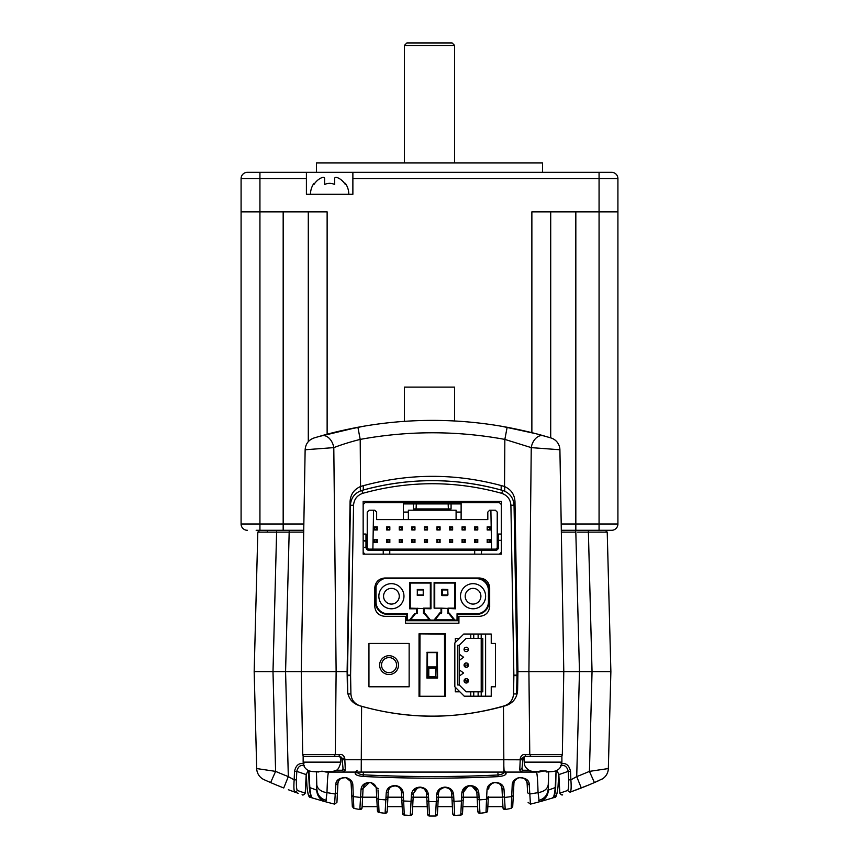 <?xml version="1.0" encoding="UTF-8"?>
<svg xmlns="http://www.w3.org/2000/svg" width="859" height="859" viewBox="0 0 859 859"><rect width="100%" height="100%" fill="white"/><g stroke="black" fill="none" stroke-linecap="round" stroke-linejoin="round"><path stroke-width="1.29" d="M316.456 172.326L316.456 162.899L542.544 162.899L542.544 172.326L352.877 172.326L611.629 172.326L599.067 172.326L599.067 211.883L531.871 211.883L531.871 432.678M288.194 172.326L352.877 172.326L352.877 194.306L306.405 194.306L306.405 178.608L259.933 178.608L259.933 211.883L327.129 211.883L327.129 434.235M303.839 524.011L259.933 524.011L259.933 530.293L256.165 530.293L276.652 530.293L273.001 671.598L321.996 671.598L254.167 671.598L256.701 768.558L275.61 771.371L270.628 782.57L269.554 782.098M348.797 194.306A19.156 19.156 0 0 0 345.35 183.332L345.35 184.545L345.35 183.332M313.943 183.332L313.943 184.545L313.943 183.332A19.156 19.156 0 0 0 310.486 194.306M337.566 177.684L339.069 178.404C336.417 177.029 334.956 177.029 334.666 178.404L334.666 184.545A10.974 10.974 0 0 0 324.616 184.545L324.616 178.404C324.348 177.029 322.877 177.029 320.224 178.404A18.479 18.479 0 0 0 313.943 184.545M404.374 162.899L404.374 45.463L406.887 42.95L452.113 42.95L454.626 45.463L454.626 162.899M404.374 45.463L454.626 45.463M570.806 172.326L542.544 172.326M339.069 178.404A18.479 18.479 0 0 1 345.35 184.545M324.616 178.404L324.616 184.545M454.626 420.985L454.626 387.108L404.374 387.108L404.374 421.361M334.666 178.404L334.666 184.545M611.629 530.293L599.067 530.293L599.067 211.883L617.911 211.883L617.911 524.011A6.281 6.281 0 0 1 611.629 530.293M611.629 172.326A6.281 6.281 0 0 1 617.911 178.608L617.911 524.011L575.831 524.011L575.831 530.293L599.067 530.293M577.592 532.129L588.394 532.129L588.394 530.293L561.314 530.293L575.82 530.293L575.82 532.129L561.346 532.108L575.82 532.129L579.471 671.598L598.315 671.598M303.732 530.293L283.169 530.293L283.169 211.883M256.165 530.293L283.169 530.293M256.798 172.326L247.371 172.326A6.281 6.281 -44.3 0 0 241.089 178.608A6.281 6.281 0 0 1 247.371 172.326L306.405 172.326L306.405 178.608M241.089 211.883L241.089 178.608L241.089 211.883L259.933 211.883L259.933 524.011L241.089 524.011L241.089 211.883L241.089 524.011A6.281 6.281 0 0 0 247.371 530.293M550.705 437.875L550.705 211.883L550.705 437.875M308.295 441.655L308.295 211.883M379.624 665.124A9.417 9.417 0 0 0 389.041 674.54A9.417 9.417 0 0 0 398.469 665.124A9.417 9.417 0 0 0 389.041 655.707A9.417 9.417 0 0 0 379.624 665.124A9.417 9.417 0 0 0 389.041 674.54A9.417 9.417 0 0 0 398.469 665.124M464.064 665.124L468.456 665.124A2.201 2.201 0 0 1 466.265 667.325A2.201 2.201 0 0 1 464.064 665.124A2.201 2.201 0 0 1 466.265 662.923A2.201 2.201 0 0 1 468.456 665.124A2.201 2.201 0 0 1 466.265 667.325A2.201 2.201 0 0 1 464.064 665.124L468.456 665.124A2.201 2.201 0 0 0 466.265 662.923A2.201 2.201 0 0 1 468.456 665.124A2.201 2.201 0 0 0 466.265 662.923A2.201 2.201 0 0 0 464.064 665.124L464.064 665.124A2.201 2.201 0 0 1 466.265 662.923A2.201 2.201 0 0 0 464.064 665.124C468.821 672.436 468.821 657.811 464.064 665.124M468.456 649.425A2.201 2.201 0 0 1 466.265 651.616A2.201 2.201 0 0 1 464.064 649.425L468.456 649.425A2.201 2.201 0 0 1 466.265 651.616A2.201 2.201 0 0 1 464.064 649.425A2.201 2.201 0 0 1 466.265 647.224A2.201 2.201 0 0 1 468.456 649.425A2.201 2.201 0 0 0 466.265 647.224A2.201 2.201 0 0 0 464.064 649.425L468.456 649.425M466.265 678.621A2.201 2.201 0 0 1 468.456 680.822A2.201 2.201 0 0 1 466.265 683.023A2.201 2.201 0 0 1 464.064 680.822A2.201 2.201 0 0 1 466.265 678.621A2.201 2.201 0 0 0 464.064 680.822L466.254 680.822L466.555 681.477L468.456 680.822A2.201 2.201 0 0 0 466.265 678.621A2.201 2.201 0 0 1 468.456 680.822A2.201 2.201 0 0 0 466.265 678.621A2.201 2.201 0 0 0 464.064 680.822A2.201 2.201 0 0 1 466.265 678.621M473.738 634.414A6305.758 55.03 -51.4 0 0 474.039 634.039L491.241 634.039L491.241 643.455L495.514 643.455L495.514 686.792L491.241 686.792L491.241 696.209L485.603 696.209L485.603 634.039L478.13 634.039L478.13 638.43L466.072 638.43L459.232 645.281L459.232 669.837L463.624 672.973L459.232 676.119L459.232 669.837L463.624 672.973L459.232 676.119L459.232 684.967L457.654 684.967L457.654 645.281L459.232 645.281L459.232 654.129L463.624 657.275L459.232 660.41L459.232 654.129L463.624 657.275L459.232 660.41L459.232 684.967L466.072 691.817L470.743 691.817L470.743 696.209L473.738 696.209L473.738 691.817L473.738 696.209L464.257 696.209L454.83 686.792L454.83 642.972L463.763 634.039L470.743 634.039L470.743 638.43L466.072 638.43L459.232 645.281L457.654 645.281L457.654 684.967L459.232 684.967L466.072 691.817L482.779 691.817L482.779 638.43L481.212 638.43L481.212 634.039L485.603 634.039L485.603 696.209L481.212 696.209L481.212 691.817L482.779 691.817L482.779 638.43L481.212 638.43L481.212 634.039L478.13 634.039L478.13 638.43L473.738 638.43L473.738 634.039L470.743 634.039L470.743 638.43L473.738 638.43L473.738 634.039L463.763 634.039M485.603 696.209L478.13 696.209L481.212 696.209L481.212 638.43L478.13 638.43L481.212 638.43L481.212 691.817L478.13 691.817L478.13 696.209L478.13 691.817L470.743 691.817L470.743 696.209L464.257 696.209L454.83 686.792L454.83 642.972M466.254 680.822L466.555 681.477L468.456 680.822A2.201 2.201 0 0 1 466.265 683.023A2.201 2.201 0 0 1 464.064 680.822L466.254 680.822M466.254 665.124L468.456 665.124L466.254 665.124M374.739 588.061C375.351 581.972 378.712 578.622 384.811 578L479.644 578.01C485.732 578.612 489.093 581.962 489.727 588.061M489.727 606.271C489.115 612.36 485.754 615.72 479.644 616.332L458.921 616.322L458.921 623.226L405.545 623.226L405.545 616.322L384.811 616.322C378.722 615.731 375.362 612.381 374.739 606.271M350.59 675.604A12.853 12.853 -21.3 0 1 350.59 675.174A3857.372 0.913 -89 0 1 351.159 642.446A3857.372 0.913 -89 0 1 353.554 505.21C354.058 499.304 357.108 495.342 362.702 493.334C409.045 480.525 455.399 480.525 501.763 493.334C507.347 495.332 510.396 499.294 510.901 505.21A3857.372 0.913 89 0 1 513.295 642.446A3857.372 0.913 89 0 1 513.865 675.163A12.853 12.853 21.3 0 1 513.865 675.604A3857.221 0.741 91 0 1 513.553 693.954C513.059 699.806 510.063 703.746 504.544 705.787C456.344 719.659 408.132 719.659 359.921 705.787C354.413 703.757 351.406 699.817 350.912 693.954A3857.221 0.741 -91 0 1 350.59 675.604L347.444 675.636L350.418 505.264C350.966 497.812 354.778 492.873 361.843 490.435C408.766 477.432 455.689 477.432 502.622 490.435C509.688 492.873 513.489 497.812 514.047 505.264L517.011 675.088L516.56 695.683M368.951 643.455L409.142 643.455L409.142 686.792L368.951 686.792L368.951 643.455L409.142 643.455L409.142 686.792L368.951 686.792L368.951 643.455M478.13 696.209L474.039 696.209A6304.716 55.019 -128.6 0 0 473.738 695.833M470.528 691.817L466.072 691.817M459.855 691.817L455.324 691.817L455.324 687.275M455.324 642.489L455.324 638.43L459.372 638.43M445.424 642.446L445.424 696.466L419.042 696.466L419.042 633.781L445.424 633.781L445.424 642.446M501.312 504.383L501.312 501.398L363.153 501.398L363.153 504.383M363.153 552.423L363.153 554.152L365.032 554.152L363.153 552.273L363.153 540.332L367.233 541.073L367.233 547.247A1.879 1.879 0 0 0 369.112 549.126L389.052 549.126L389.771 550.383L383.243 550.383L383.243 554.152L365.032 554.152M372.892 549.126L373.568 510.192M373.697 502.655L373.719 501.398M374.771 606.271L374.771 588.061M489.694 588.061L489.694 606.271M364.721 547.247L365.977 547.247L365.977 534.051L367.233 535.49L367.233 512.071L369.112 510.192L374.771 510.192L376.65 512.071L376.65 519.609L461.122 519.609L461.122 502.655L499.433 502.655L501.312 504.534L501.312 552.273L499.433 554.152L481.223 554.152L501.312 554.152L501.312 552.423M490.736 501.398L490.757 502.655M490.897 510.192L491.573 549.126M350.59 675.163L347.455 675.088M513.865 675.163L517.021 675.088M513.865 675.604L517.011 675.636L516.699 693.965L513.553 693.954M347.777 693.965L347.444 675.636L347.777 693.965L350.912 693.954M364.624 489.662A258.742 258.742 0 0 1 499.97 489.694M363.239 490.038L363.325 485.689M501.141 485.528L501.216 490.038M474.694 554.152L474.694 550.383L495.353 550.383L495.353 549.126L481.942 549.126L481.223 554.152L383.243 554.152M365.977 534.051L363.153 534.051L363.153 504.534L365.032 502.655L403.343 502.655L403.343 512.071L408.369 512.071L408.369 510.192L456.097 510.192L456.097 512.071L461.122 512.071M461.122 502.655L403.343 502.655M374.137 526.835L377.284 526.835L377.284 529.971L374.137 529.971L374.137 526.835L374.771 527.458L377.284 526.835M376.65 527.458L376.65 529.348L374.771 529.348L374.771 527.458M374.771 529.348L374.137 529.971M376.65 529.348L377.284 529.971M461.122 519.609L487.815 519.609L487.815 512.071L489.694 510.192L495.353 510.192L497.232 512.071L497.232 535.49L498.488 534.051L498.488 540.332L497.232 541.073L497.232 535.49M501.312 534.051L498.488 534.051M495.353 549.126A1.879 1.879 0 0 0 497.232 547.247L497.232 541.073M501.312 540.332L498.488 540.332L498.488 547.247L497.232 547.247M389.771 554.152L389.771 550.383L474.694 550.383L475.414 549.126L481.942 549.126M382.523 549.126L383.243 550.383L369.112 550.383L369.112 549.126M389.052 549.126L475.414 549.126M374.771 540.021L376.65 540.021L376.65 541.9L374.771 541.9L374.137 539.398L377.284 539.398L377.284 542.534L374.137 542.534L374.137 539.398M462.067 542.534L462.067 539.398L465.202 539.398L465.202 542.534L462.067 542.534L462.69 540.021L464.579 540.021L464.579 541.9L462.69 541.9M464.579 527.458L464.579 529.348L462.69 529.348L462.69 527.458L465.202 526.835L465.202 529.971L462.067 529.971L462.067 526.835L465.202 526.835M462.69 527.458L462.067 526.835M462.69 529.348L462.067 529.971M474.619 526.835L477.765 526.835L477.765 529.971L474.619 529.971L474.619 526.835L475.252 527.458L477.765 526.835M367.233 535.49L367.233 541.073L364.721 541.073M452.639 539.398L452.639 542.534L449.504 542.534L449.504 539.398L452.639 539.398L452.017 540.021L452.639 542.534M464.579 529.348L465.202 529.971M411.826 542.534L411.826 539.398L414.961 539.398L414.961 542.534L411.826 542.534L412.449 541.9L411.826 539.398M412.449 540.021L414.328 540.021L414.328 541.9L412.449 541.9M414.328 541.9L414.961 542.534M424.378 529.971L424.378 526.835L427.524 526.835L427.524 529.971L424.378 529.971L425.012 529.348L424.378 526.835M389.836 539.398L389.836 542.534L386.7 542.534L386.7 539.398L389.836 539.398L389.213 540.021L389.836 542.534M440.087 542.534L436.941 542.534L436.941 539.398L440.087 539.398L440.087 542.534L439.454 541.9L436.941 542.534M437.575 541.9L436.941 539.398M437.575 540.021L440.087 539.398M439.454 540.021L439.454 541.9M389.213 541.9L387.323 541.9L386.7 539.398M387.323 540.021L389.213 540.021M490.328 529.971L487.182 529.971L487.182 526.835L490.328 526.835L490.328 529.971L487.815 529.348L487.182 526.835M424.378 542.534L424.378 539.398L427.524 539.398L427.524 542.534L424.378 542.534L425.012 541.9L424.378 539.398M450.792 502.655L451.072 503.911L413.394 503.911L413.394 508.936L416.089 508.936L416.368 502.655M461.122 503.911L451.072 503.911L451.072 508.936L416.089 508.936M413.673 502.655L413.394 503.911L403.343 503.911M374.771 541.9L374.137 542.534M376.65 541.9L377.284 542.534M414.961 526.835L414.961 529.971L411.826 529.971L411.826 526.835L414.961 526.835L414.328 527.458L414.961 529.971M414.328 529.348L412.449 529.348L412.449 527.458L414.328 527.458M386.7 526.835L389.836 526.835L389.836 529.971L386.7 529.971L386.7 526.835L387.323 527.458L389.836 526.835M412.449 527.458L411.826 526.835M436.941 526.835L440.087 526.835L440.087 529.971L436.941 529.971L436.941 526.835L439.454 527.458L439.454 529.348L436.941 529.971M450.127 529.348L450.127 527.458L452.017 527.458L452.017 529.348L449.504 529.971L449.504 526.835L452.639 526.835L452.639 529.971L449.504 529.971M452.017 529.348L452.639 529.971M389.213 527.458L389.836 529.971M399.886 527.458L401.776 527.458L401.776 529.348L399.886 529.348L399.263 526.835L402.399 526.835L402.399 529.971L399.263 529.971L399.263 526.835M399.886 529.348L399.263 529.971M477.132 527.458L477.132 529.348L475.252 529.348L475.252 527.458M475.252 529.348L474.619 529.971M477.132 541.9L475.252 541.9L475.252 540.021L477.132 540.021L477.765 542.534L474.619 542.534L474.619 539.398L477.765 539.398L477.765 542.534M477.132 540.021L477.765 539.398M475.252 540.021L474.619 539.398M439.454 529.348L440.087 529.971M412.449 529.348L411.826 529.971M487.182 539.398L490.328 539.398L490.328 542.534L487.182 542.534L487.182 539.398L489.694 540.021L489.694 541.9L487.182 542.534M456.097 519.609L456.097 512.071M403.343 519.609L403.343 512.071M408.369 519.609L408.369 512.071M387.323 541.9L386.7 542.534M425.012 540.021L426.891 540.021L426.891 541.9L425.012 541.9M426.891 541.9L427.524 542.534M389.213 529.348L386.7 529.971M363.153 534.051L363.153 540.332M437.575 529.348L437.575 527.458M426.891 540.021L427.524 539.398M376.65 540.021L377.284 539.398M487.815 529.348L487.182 529.971M487.815 527.458L489.694 527.458L489.694 529.348M425.012 527.458L427.524 526.835M487.815 541.9L487.815 540.021M489.694 541.9L490.328 542.534M452.017 541.9L450.127 541.9L449.504 539.398M450.127 540.021L452.017 540.021M450.127 527.458L449.504 526.835M452.017 527.458L452.639 526.835M448.097 502.655L448.377 508.936M477.132 529.348L477.765 529.971M399.263 539.398L402.399 539.398L402.399 542.534L399.263 542.534L399.263 539.398L399.886 540.021L402.399 539.398M426.891 527.458L427.524 529.971M489.694 527.458L490.328 526.835M387.323 529.348L387.323 527.458M439.454 527.458L440.087 526.835M414.328 540.021L414.961 539.398M401.776 540.021L401.776 541.9L399.263 542.534M399.886 541.9L399.886 540.021M426.891 529.348L425.012 529.348M489.694 540.021L490.328 539.398M464.579 541.9L465.202 542.534M464.579 540.021L465.202 539.398M450.127 541.9L449.504 542.534M401.776 541.9L402.399 542.534M401.776 527.458L402.399 526.835M401.776 529.348L402.399 529.971M475.252 541.9L474.619 542.534M462.69 540.021L462.067 539.398M375.394 590.573L376.027 586.654L376.027 601.88A11.929 11.929 0 0 0 387.957 613.809L407.434 613.809L406.812 614.443L387.957 614.443A12.563 12.563 0 0 1 375.394 601.88L375.394 590.573M407.434 613.809L407.424 620.091L457.042 620.091L457.052 613.745L476.487 613.788A11.929 11.929 0 0 0 488.438 601.858L488.438 590.573A11.929 11.929 0 0 0 476.509 578.644L384.037 578.644A12.563 12.563 0 0 0 376.027 586.654M485.614 596.221A12.563 12.563 0 0 0 473.051 583.669A12.563 12.563 0 0 0 460.488 596.221A12.563 12.563 0 0 0 473.051 608.784A12.563 12.563 0 0 0 485.614 596.221A12.563 12.563 0 0 0 473.051 583.669A12.563 12.563 0 0 0 460.488 596.221A12.563 12.563 0 0 0 473.051 608.784A12.563 12.563 0 0 0 485.614 596.221M403.966 596.221A12.563 12.563 0 0 0 391.414 583.669A12.563 12.563 0 0 0 378.851 596.221A12.563 12.563 0 0 0 391.414 608.784A12.563 12.563 0 0 0 403.966 596.221A12.563 12.563 0 0 0 391.414 583.669A12.563 12.563 0 0 0 378.851 596.221A12.563 12.563 0 0 0 391.414 608.784A12.563 12.563 0 0 0 403.966 596.221M457.052 613.745L457.675 614.378L457.664 620.724L406.801 620.724L406.812 614.443M384.037 578.644L387.957 578.01L476.509 578.01A12.563 12.563 0 0 1 489.072 590.573L489.072 601.858A12.563 12.563 0 0 1 476.487 614.41L457.675 614.378M457.042 620.091L457.664 620.724M407.424 620.091L406.801 620.724M453.874 619.844L449.032 613.798A0.623 0.623 0 0 0 448.548 613.562L447.936 613.562L447.936 608.161L454.841 608.161L454.841 583.036L434.74 583.036L434.74 608.161L434.74 583.036L434.117 582.413L455.463 582.413L454.841 583.036L454.841 608.161L455.463 608.784L441.655 608.161L441.655 612.929A0.623 0.623 0 0 1 441.021 613.562L440.055 613.562L435.03 619.844M448.559 608.784L447.936 613.562M429.382 619.844L424.357 613.562M416.529 613.562L416.529 608.784L417.163 608.161L417.163 613.562L414.757 613.562L409.732 619.844L430.187 619.844L425.162 613.562L423.444 613.562L423.444 608.161L430.348 608.161L430.348 583.036L410.248 583.036L410.248 608.161L409.625 608.784L409.625 582.413L410.248 583.036M409.625 582.413L430.971 582.413L430.971 608.784L410.248 608.161M430.971 608.784L430.348 608.161M430.971 582.413L430.348 583.036M441.021 613.562L441.021 608.161L441.655 608.161M448.548 613.562L448.548 612.929A1.256 1.256 0 0 1 449.525 613.401L454.679 619.844L434.224 619.844L439.754 612.929L440.055 613.562M415.563 613.562L410.538 619.844M441.021 608.161L434.117 608.161L434.117 582.413M417.163 613.562L417.163 608.161M423.444 608.161L423.444 613.562M480.9 596.221A7.849 7.849 0 0 0 473.051 588.372A7.849 7.849 0 0 0 465.202 596.221A7.849 7.849 0 0 0 473.051 604.081A7.849 7.849 0 0 0 480.9 596.221M399.263 596.221A7.849 7.849 0 0 0 391.414 588.372A7.849 7.849 0 0 0 383.554 596.221A7.849 7.849 0 0 0 391.414 604.081A7.849 7.849 0 0 0 399.263 596.221M441.837 595.405A0.623 0.623 0 0 0 442.278 595.588A0.623 0.623 0 0 1 441.655 594.965L442.278 595.588L447.303 595.588L447.936 594.965L447.743 589.499L442.278 589.306L441.655 589.94A0.623 0.623 0 0 1 442.278 589.306M441.655 594.965L441.655 589.94A0.623 0.623 0 0 1 441.837 589.499M423.229 589.499L417.313 589.499L417.313 595.405L423.229 595.405L423.229 589.499M419.729 696.466L419.987 633.781L419.793 696.466M444.661 696.466L444.479 633.781M444.704 633.878L444.726 696.466M437.349 652.529L437.575 678.062L437.349 652.529M437.575 678.062L426.891 678.062L427.116 652.529L427.202 677.751L427.524 666.938L436.941 666.938L437.252 677.751M437.252 652.625L427.202 652.625M435.685 668.195L428.781 668.195L428.781 676.495L427.524 677.751L436.941 677.751L435.685 676.495L435.685 668.195L436.941 666.938L436.941 652.625M428.781 668.195L427.524 666.938L427.524 652.625M436.49 797.206L453.756 797.206M461.605 797.206L479.064 797.206M486.645 797.206L502.429 797.206M433.591 816.039L433.398 816.039A245.309 147.415 -0 0 0 435.545 816.029L435.545 816.029A1.879 1.879 0 0 0 437.414 814.246L437.811 806.622L452.371 806.622L452.725 813.248L452.371 806.622M454.765 815.438A408.079 407.95 180 0 0 458.652 815.202L460.768 815.062L462.518 813.28A1.879 1.879 0 0 1 460.768 815.062A408.079 407.95 180 0 1 460.735 815.062L460.735 815.062A408.218 408.218 0 0 1 454.733 815.438L460.768 815.062A1.879 1.879 0 0 0 462.518 813.28L462.872 806.622L477.604 806.622L477.658 807.524L477.604 806.622M432.528 816.05L434.665 816.039A245.32 147.415 -0 0 0 435.545 816.029L436.63 794.672C437.21 790.28 439.84 787.778 444.532 787.155L445.166 787.134C450.17 787.52 452.983 790.022 453.616 794.65L454.733 815.438A408.218 408.218 0 0 0 460.768 815.062L461.831 793.093C462.292 788.97 464.751 786.479 469.197 785.609L469.83 785.556C475.317 785.813 478.313 788.304 478.828 793.029L479.966 813.28L485.99 812.528A1.879 1.879 0 0 0 487.622 810.756L487.837 806.622L502.923 806.622M362.122 806.622L377.208 806.622L377.423 810.756A1.879 1.879 0 0 0 379.066 812.528L385.09 813.28A1.879 1.879 0 0 0 387.184 811.508L388.214 791.858C388.59 788.111 390.888 786.135 395.108 785.931L395.741 785.996C399.242 786.726 401.132 788.702 401.411 791.923L402.527 813.28A1.879 1.879 0 0 0 404.278 815.062L410.323 815.438A1.879 1.879 0 0 0 412.299 813.656L413.362 793.523L417.506 787.939L420.481 787.596C424.153 788.1 426.182 790.087 426.547 793.544L427.632 814.246A1.879 1.879 0 0 0 429.5 816.029A1.879 1.879 0 0 1 427.632 814.246A1.879 1.879 0 0 0 429.5 816.029L429.5 816.029A245.32 147.415 0 0 0 430.391 816.039L430.595 816.039M387.441 806.622L387.398 807.417L387.441 806.622L402.173 806.622L402.527 813.28L404.31 815.062M412.674 806.622L412.331 813.054L412.674 806.622L427.234 806.622L427.632 814.246L429.5 816.029L431.433 816.039M337.48 791.944L336.932 802.392L334.602 804.121L335.805 784.911C335.697 780.23 339.069 777.803 345.93 777.599A194.113 165.808 -20.8 0 1 346.585 777.749C350.74 779.285 352.824 781.722 352.834 785.062L353.854 808.394A408.218 408.218 0 0 0 359.846 809.522L362.058 807.771L362.144 806.247L362.058 807.771L359.846 809.522A1.879 1.879 0 0 0 362.058 807.771A1.879 1.879 0 0 1 359.846 809.522L359.846 809.522C353.672 808.373 353.672 808.373 359.846 809.522L361.005 789.797L363.067 788.53L362.616 797.206L376.714 797.206L376.263 788.637L377.423 810.756L379.066 812.528A1.879 1.879 177 0 1 377.423 810.767M385.981 797.206L403.44 797.206M411.289 797.206L428.555 797.206M326.517 771.919L344.148 772.08L345.307 769.943L344.824 759.753L503.825 759.743L503.449 706.302C456.172 719.413 408.884 719.413 361.596 706.302A40.148 6.196 15.8 0 1 361.585 706.302A40.148 6.196 15.8 0 1 359.148 705.593C351.9 703.027 348.002 697.895 347.433 690.217L347.111 671.598L321.996 671.598L336.127 671.598L333.797 447.625L305.138 449.762C305.568 443.899 308.531 439.969 314.05 437.961L315.232 437.607M503.449 706.302A40.148 6.196 164.2 0 0 505.908 705.593C513.145 703.027 517.054 697.895 517.612 690.217L517.934 671.598L579.471 671.598L576.722 776.6L581.296 787.971A408.122 407.993 180 0 0 594.417 782.57L602.707 778.705M560.444 756.382A1.879 1.879 0 0 0 562.334 754.535L525.225 754.535C522.873 754.181 521.23 755.405 520.286 758.207L519.749 769.943L520.908 772.08L538.529 771.919M336.202 770.244L342.322 770.244L344.148 772.08L503.825 772.08L503.825 759.743L522.927 759.796L522.991 758.239L524.215 758.218M343.997 759.796L344.824 759.753L344.77 758.207C343.793 755.405 342.14 754.181 339.82 754.535L302.712 754.535L301.262 671.598L305.138 449.762M522.927 758.218L521.102 758.239M304.601 756.382A1.879 1.879 0 0 1 302.712 754.535M558.747 773.776L558.028 786.447C557.459 792.47 556.686 795.563 555.709 795.724A1.89 1.847 -107.4 0 1 554.42 797.42L552.165 798.118C553.615 798.032 554.646 794.457 555.236 787.381A16272.338 2974.631 92.9 0 1 556.063 771.114L555.666 787.413M513.596 789.711L512.716 806.644L511.191 808.394L512.211 785.062C512.179 781.754 514.262 779.317 518.471 777.749A193.866 165.519 20.7 0 1 519.115 777.599C525.976 777.803 529.359 780.24 529.241 784.911L529.81 793.995L538.056 792.642C544.305 791.601 547.709 788.852 548.267 784.407L548.59 771.865L548.396 790.097L555.698 787.413C554.968 795.402 554.903 793.566 553.84 796.637L552.165 798.118L542.501 800.953L552.165 798.118M308.972 770.845L308.982 771.114A16271.017 2973.751 -92.9 0 1 309.82 787.381C310.41 794.446 311.43 798.032 312.891 798.118L310.625 797.42C308.886 797.882 307.672 794.231 306.985 786.447L306.298 773.766M326.237 801.962L312.88 798.118L325.808 801.844L326.989 792.642L335.235 793.995L337.437 792.846L336.932 802.392L334.602 804.121A408.218 408.218 0 0 1 325.808 801.844C320.182 799.976 317.132 796.057 316.66 790.097L309.347 787.413L308.488 771.135L307.705 770.845M308.982 771.114L308.445 770.609M342.322 770.244L343.031 768.429A1.879 1.6 -1.5 0 0 345.307 769.943M560.551 765.562C564.492 764.628 567.058 766.561 568.25 771.361A5566.116 980.387 -93 0 0 568.637 779.886C568.787 786.49 568.411 790.033 567.531 790.516L559.821 793.179L558.844 774.603L560.057 774.206M568.261 771.361L558.844 774.603L556.943 770.426M308.102 770.426L306.201 774.603L305.224 793.179L297.515 790.516C296.634 790.033 296.258 786.49 296.409 779.886A5565.848 980.334 93 0 0 296.795 771.361L306.201 774.603L296.838 771.382M378.024 789.904L379.066 812.528L385.09 813.28L386.217 793.029C386.733 788.304 389.728 785.813 395.215 785.556L395.859 785.609C400.294 786.479 402.753 788.97 403.225 793.093L403.633 800.996A573.64 534.921 0.1 0 0 411.064 801.297L411.429 794.65C412.062 790.022 414.876 787.52 419.879 787.134L420.513 787.155C425.205 787.778 427.836 790.28 428.416 794.672L429.5 816.029A408.218 408.218 0 0 0 435.513 816.029L435.545 816.029A1.879 1.879 0 0 0 437.414 814.246L435.545 816.029A408.218 408.218 0 0 1 435.513 816.029A408.218 408.218 0 0 0 435.545 816.029L437.414 814.246L438.498 793.544C438.874 790.087 440.892 788.1 444.575 787.596L445.209 787.574C449.128 787.907 451.286 789.893 451.694 793.523L452.747 813.656L454.733 815.438A1.879 1.879 0 0 1 452.747 813.656A1.879 1.879 0 0 0 454.733 815.438L454.304 815.416M438.305 797.206L438.219 798.988M451.866 796.991L451.845 796.454M413.179 796.991L413.254 795.413M426.644 795.413L426.74 797.206M477.207 798.999L479.215 799.901A561.603 504.276 -0.9 0 0 486.538 799.299L485.99 812.528L479.966 813.28A1.879 1.879 0 0 1 477.862 811.508L477.851 811.368M480.009 813.269L479.966 813.28A408.218 408.218 0 0 0 485.99 812.528L487.622 810.756L488.277 798.301L486.538 799.299L487.021 789.904C487.214 786.2 489.49 783.719 493.839 782.495A624.407 389.632 -2.9 0 1 494.483 782.388C500.507 782.549 503.685 785.019 504.04 789.797L505.199 809.522A1.879 1.879 0 0 1 502.987 807.771L502.526 798.988M384.07 813.162A408.089 407.961 180 0 0 385.09 813.28A408.218 408.218 0 0 1 385.047 813.269A408.218 408.218 0 0 0 385.09 813.28A1.879 1.879 3 0 0 387.184 811.508L385.09 813.28L379.066 812.528A408.218 408.218 0 0 0 385.047 813.269A408.218 408.218 0 0 1 379.066 812.528A408.089 407.961 180 0 0 379.571 812.593M401.829 800.051L403.633 800.996L404.278 815.062A1.879 1.879 0 0 1 402.527 813.344M410.559 815.438L410.334 815.449A408.218 408.218 0 0 1 410.28 815.438A408.218 408.218 0 0 0 410.323 815.438A1.879 1.879 0 0 0 412.299 813.656L410.344 815.438A1.879 1.879 3 0 0 412.299 813.656L410.323 815.438L405.523 815.159M443.265 787.767L440.388 789.378M439.024 791.332L438.562 792.911M453.616 794.65L451.587 792.674M451.007 790.978L450.503 790.162M449.418 789.002L446.948 787.757M452.747 813.656L454.733 815.438A1.879 1.879 177 0 1 452.747 813.656A1.879 1.879 0 0 0 454.701 815.438M417.699 787.875L417.152 788.079M426.365 792.32L424.593 789.314M423.809 788.68L421.382 787.682M292.694 791.343L295.024 792.191L297.515 790.516M310.99 796.229L309.347 795.724C308.36 795.595 307.586 792.503 307.017 786.447M309.38 787.413L309.347 787.413C309.938 794.317 311.119 797.882 312.891 798.118L310.625 797.42A1.89 1.847 -72.6 0 1 309.347 795.724M478.828 793.029L476.831 791.858L477.862 811.508L479.966 813.28A408.218 408.218 0 0 0 485.99 812.528A408.089 407.961 180 0 1 485.893 812.539M488.352 796.744L488.234 798.988M505.199 809.522L502.987 807.771L505.199 809.522C511.373 808.373 511.373 808.373 505.199 809.522L505.199 809.522A408.218 408.218 0 0 0 511.191 808.394A408.1 407.961 180 0 1 505.199 809.522M502.408 796.669L501.978 788.53L502.386 796.411L504.48 797.463A527.201 431.229 -2.4 0 0 511.653 796.583L513.295 795.509L513.918 783.655C513.907 781.024 515.529 779.092 518.761 777.867L519.416 777.717C524.656 777.846 527.222 779.768 527.125 783.494L527.598 792.889M511.191 808.394L512.716 806.644L513.295 795.509M352.834 785.062L351.127 783.655L352.33 806.644L353.854 808.394A408.1 407.961 180 0 0 359.846 809.522M362.691 795.713L363.067 788.53L369.295 782.581L371.013 782.774L376.038 787.274M362.058 807.771L362.659 796.411L360.565 797.463A527.415 431.476 2.4 0 1 353.393 796.583L351.75 795.509M376.811 798.988L376.714 797.206M388.01 795.67L388.214 791.858L386.217 793.029M406.339 815.202L404.278 815.062A408.218 408.218 0 0 0 410.28 815.438A408.218 408.218 0 0 1 404.278 815.062A408.079 407.95 180 0 0 408.809 815.352L408.197 815.32M459.522 815.148L456.247 815.352M462.872 806.622L462.518 813.28A1.879 1.879 0 0 1 460.768 815.062L462.518 813.28L463.635 791.923C463.914 788.702 465.803 786.726 469.304 785.996L469.937 785.931C474.157 786.125 476.455 788.1 476.831 791.858L471.978 786.071L476.831 791.858M527.609 792.846L529.81 793.995L530.443 804.121L528.113 802.392M593.129 783.118A408.197 408.057 180 0 1 588.361 785.126L570.022 792.191L567.531 790.516M560.991 763.855C565.888 762.609 569.066 765.101 570.526 771.318A5949.659 1262.247 -92.9 0 0 570.881 779.843C571.439 787.467 571.149 791.59 570.022 792.191L572.352 791.343M555.709 795.724L554.055 796.229M436.63 794.672L438.498 793.544M426.923 800.738L428.802 801.662A575.519 541.986 0 0 0 436.254 801.662L438.122 800.738M428.416 794.672L426.547 793.544M411.429 794.65L413.362 793.523M403.225 793.093L401.411 791.923C400.97 788.551 399.091 786.576 395.741 785.996L395.859 785.609M395.215 785.556L395.108 785.931C391.135 785.964 388.837 787.939 388.214 791.858C388.837 787.939 391.135 785.964 395.108 785.931L392.144 786.361M376.779 798.301L378.508 799.299A561.539 504.179 0.9 0 0 385.831 799.901L387.849 798.924M361.005 789.797C361.36 785.019 364.538 782.549 370.562 782.388A624.472 389.975 2.9 0 1 371.206 782.495L371.013 782.774C374.137 783.505 375.888 785.459 376.263 788.637C375.888 785.459 374.137 783.505 371.013 782.774M371.206 782.495L377.885 788.777M370.562 782.388L370.369 782.667C366.202 782.463 363.765 784.417 363.067 788.53C363.765 784.417 366.202 782.463 370.369 782.667L369.295 782.581M346.585 777.749A1.879 0.612 103.1 0 1 346.284 777.867L350.579 781.411L351.127 783.655L350.579 781.411M345.93 777.599A1.89 0.634 103.2 0 1 345.629 777.717L346.284 777.867M335.805 784.911L337.92 783.494C337.823 779.768 340.389 777.846 345.629 777.717C341.281 777.266 338.704 779.199 337.92 783.494L337.437 792.846M529.241 784.911L527.125 783.494C526.342 779.199 523.765 777.266 519.416 777.717A1.879 0.634 76.8 0 1 519.115 777.599M512.211 785.062L513.918 783.655M504.04 789.797L501.978 788.53C501.28 784.417 498.843 782.463 494.677 782.667C499.326 782.785 501.753 784.75 501.978 788.53C501.28 784.417 498.843 782.463 494.677 782.667L494.483 782.388M493.839 782.495L494.677 782.667M487.021 789.904L488.782 788.637C488.792 785.856 490.553 783.902 494.032 782.774M488.277 798.301L488.331 797.206M469.83 785.556L472.504 786.21M461.831 793.093L463.635 791.923L463.366 797.206M452.049 800.363L453.981 801.297A573.576 534.813 -0.1 0 0 461.412 800.996L463.216 800.051M576.217 789.915L582.606 787.456M588.361 785.126A408.143 408.004 180 0 0 598.476 780.788M357.226 770.298L355.347 772.08L355.197 773.701C355.819 775.065 358.471 775.988 363.174 776.461C408.165 778.694 453.144 778.748 498.113 776.643C502.805 776.171 505.468 775.237 506.091 773.819L505.94 772.08L497.78 772.08M363.4 772.08L363.26 774.807C359.674 774.378 357.634 773.433 357.14 771.962L355.197 773.701M363.174 776.461L363.26 774.807C408.218 777.105 453.144 777.159 498.027 774.99C501.624 774.55 503.664 773.583 504.147 772.08L506.091 773.819M505.94 772.08L504.05 770.298L503.825 765.917L504.147 772.08L504.05 770.298L505.94 772.08L536.349 772.08C537.122 772.531 537.68 779.381 538.056 792.642L539.237 801.844L542.501 800.953M519.749 769.943L522.014 768.429L522.723 770.244L520.908 772.08L503.825 772.08M363.497 772.08L326.678 772.08L321.835 771.124M288.366 789.743L295.024 792.191C293.896 791.665 293.606 787.542 294.165 779.843L296.409 779.875M268.33 781.572L264.218 779.736M263.906 779.596L270.628 782.57A408.143 408.004 180 0 0 283.749 787.971L288.323 776.6L294.165 779.843A5949.681 1262.408 92.9 0 0 294.519 771.318L296.795 771.361C297.987 766.561 300.553 764.628 304.494 765.562M270.628 782.57L270.628 782.57A408.143 408.004 180 0 1 265.635 780.369M276.995 785.255L280.356 786.619M290.117 790.398L298.234 793.319M295.131 792.223L289.794 790.28M328.686 802.617L326.452 802.027M351.771 795.917L351.127 783.655M387.978 796.411L387.935 797.206M401.679 797.206L401.411 791.923C400.97 788.551 399.091 786.576 395.741 785.996M608.129 770.544L608.344 768.558A12.563 12.563 0 0 1 600.967 779.671L600.935 779.682M543.006 800.803L537.294 802.37M570.022 792.191L581.296 787.971A408.143 408.004 180 0 0 584.689 786.619M568.637 779.875L570.881 779.843L576.722 776.6A395.935 395.795 180 0 0 589.435 771.371L594.417 782.57A408.143 408.004 180 0 1 588.05 785.255M556.525 771.135L557.341 770.845M548.396 790.097C547.913 796.057 544.864 799.976 539.237 801.844A408.218 408.218 0 0 1 539.141 801.876A408.218 408.218 0 0 1 530.443 804.121A408.218 408.218 0 0 0 539.141 801.876A408.218 408.218 0 0 0 539.237 801.844L539.141 801.876M316.66 790.097L316.778 784.407A12.563 8.687 -1.5 0 0 326.989 792.642C327.365 779.381 327.934 772.531 328.696 772.08M316.778 784.407L316.456 771.865L316.778 784.407M316.907 789.238C317.411 794.983 320.557 798.72 326.334 800.47M294.519 771.318C295.979 765.101 299.157 762.609 304.054 763.855M256.701 768.558A12.563 12.563 0 0 0 264.078 779.671M491.971 783.494L489.759 785.577L491.971 783.494M517.386 778.361L514.734 780.863L517.386 778.361M350.193 780.659L347.573 778.318L350.193 780.659M468.08 786.243L463.635 791.923L468.08 786.243M608.526 761.353L608.623 757.692L608.526 761.353M606.454 768.558L608.344 768.558L610.878 671.598L592.044 671.598L589.435 771.371L608.344 768.558L610.878 671.598L528.919 671.598L529.767 754.535L531.066 756.382M548.139 789.238L548.139 789.238C547.634 794.983 544.488 798.72 538.711 800.47M570.526 771.318L568.25 771.361M256.422 757.692L256.519 761.353L256.422 757.692M524.215 756.736L524.215 762.137L561.893 762.137L561.893 756.382L524.162 756.382M522.991 758.239C522.401 757.531 523.507 756.908 526.299 756.382A1.879 1.074 -90 0 1 525.225 754.535M342.118 758.218L344.77 758.207M334.226 771.124C335.579 769.696 337.984 772.488 340.83 762.137L303.152 762.137L303.152 756.382L338.747 756.382L339.82 754.535M256.519 761.353L254.167 671.598L257.818 532.129L303.699 532.108M260.449 671.598L254.167 671.598M517.816 678.503L516.957 678.503M556.675 449.515L558.039 449.611M528.919 671.598L531.249 447.625A12.563 8.676 -74.2 0 1 543.479 435.76L550.995 437.961A12.563 12.563 0 0 1 559.907 449.762L531.249 447.625L504.845 439.4L507.143 427.267A408.154 408.1 0 0 0 357.902 427.267C343.847 429.972 331.735 432.807 321.567 435.76L314.373 437.865M360.533 486.548L360.544 486.538A16.332 16.332 0 0 1 361.961 486.065C409.002 473.094 456.043 473.094 503.084 486.065A16.332 16.332 180 0 1 504.491 486.538C511.03 489.405 514.52 494.397 514.971 501.495L517.934 671.598M504.534 486.548L504.845 439.4C456.634 430.574 408.412 430.574 360.2 439.4L360.544 486.538C354.015 489.415 350.526 494.397 350.085 501.495L347.111 671.598M318.582 436.619L357.902 427.267L360.2 439.4C350.3 441.913 341.495 444.661 333.807 447.625M333.797 447.625A12.563 8.676 -105.8 0 0 321.567 435.76M536.349 433.827L549.814 437.607M502.075 426.365L535.962 433.709M335.633 432.056L363.325 426.3M605.348 530.293L607.227 532.129L610.878 671.598L607.227 532.129L588.394 532.129L592.044 671.598M605.788 532.118L597.692 532.108M267.353 530.293L267.353 532.108L257.818 532.129L259.697 530.293M272.99 671.598L275.61 771.371A395.945 395.806 180 0 0 288.323 776.6L285.575 671.598L289.225 530.293M504.662 486.602L504.738 491.198M516.968 677.88L517.827 677.88M360.318 490.951L360.393 486.602M543.479 435.76C533.332 432.829 521.22 430.005 507.143 427.267M555.258 771.006L555.258 771.006A12.348 10.931 -120.2 0 1 553.035 771.5A94.146 94.146 0 0 1 546.195 771.973L546.195 771.006L539.914 771.006L539.914 771.973A94.146 94.146 0 0 1 533.074 771.5L539.914 771.5M530.851 771.006L530.851 771.006A12.348 10.931 120.2 0 0 533.074 771.5M334.194 771.006L334.194 771.006A12.348 10.931 -120.2 0 1 331.982 771.5L312.01 771.5A12.348 10.931 120.2 0 1 309.788 771.006L309.788 771.006M318.85 771.5L318.85 771.973A94.146 94.146 0 0 1 312.01 771.5M331.982 771.5A94.146 94.146 0 0 1 325.132 771.973L325.132 771.5M464.064 680.822C468.821 688.134 468.821 673.51 464.064 680.822M451.694 793.523L451.877 797.206M259.933 172.326L259.933 178.608L241.089 178.608M617.911 178.608L352.877 178.608M561.206 524.011L575.831 524.011L575.831 211.883M396.579 665.124A7.538 7.538 0 0 1 389.041 672.661A7.538 7.538 0 0 1 381.514 665.124A7.538 7.538 0 0 1 389.041 657.586A7.538 7.538 0 0 1 396.579 665.124M353.554 505.21L350.418 505.264M362.702 493.334L361.843 490.435M501.763 493.334L502.622 490.435M510.901 505.21L514.047 505.264M367.233 547.247L365.977 547.247A3.135 3.135 0 0 0 369.112 550.383M495.353 550.383A3.135 3.135 0 0 0 498.488 547.247M476.509 578.644L476.509 578.01A12.563 12.563 0 0 1 485.389 581.693M488.438 601.858L489.072 601.858A12.563 12.563 0 0 1 485.378 610.749M387.957 613.809L387.957 614.443A12.563 12.563 0 0 1 379.077 610.76M476.487 614.41L476.487 613.788M489.072 590.573L488.438 590.573M375.394 601.88L376.027 601.88M455.463 582.413L455.463 608.784M424.067 608.784L424.067 613.562M416.529 608.784L409.625 608.784M439.754 612.929L441.655 612.929M447.936 589.94L442.278 589.94L442.278 594.965L447.936 594.965M417.13 594.965L423.412 594.965M423.412 589.94L417.13 589.94M444.479 634.103L419.761 633.878M426.891 652.314L437.575 652.314M419.987 696.273L444.479 696.273M428.781 676.495L435.685 676.495M361.22 772.08L361.596 706.302M333.979 756.382L335.278 754.535L336.127 671.598M522.873 759.775L522.014 768.429M340.83 758.218L342.065 758.218L343.031 768.429M487.708 809.017L487.837 806.622M437.414 814.246L437.811 806.622M435.513 816.029A408.218 408.218 0 0 1 429.5 816.029L427.632 814.246L427.234 806.622M410.28 815.438L411.064 801.297L412.996 800.363M479.966 813.28L485.99 812.528L487.622 810.756M377.208 806.622L377.337 809.006M385.047 813.269L387.184 811.508M402.173 806.622L402.527 813.28M419.879 787.134L417.506 787.939M497.876 772.08L498.113 776.643M522.723 770.244L528.843 770.244M527.125 783.494C526.342 779.199 523.765 777.266 519.416 777.717M345.629 777.717C341.281 777.266 338.704 779.199 337.92 783.494M342.172 759.775L344.824 759.753M378.153 788.594L376.263 788.637M546.195 771.5L553.035 771.5M562.334 754.535L563.783 671.598L559.907 449.762M305.224 793.179C303.796 794.983 302.755 795.477 302.11 794.65M321.964 800.792L322.834 801.028M559.821 793.179C561.206 794.843 562.13 795.38 562.602 794.758M451.49 792.245L451.673 793.254M417.195 788.057L415.434 789.174M414.285 790.548L414.994 789.614M415.412 789.196L418.172 787.735M554.42 797.42C555.762 798.666 556.976 795.005 558.06 786.447M543.221 771.124L538.368 772.08M310.625 797.42L312.88 798.118M338.747 756.382L342.065 758.239M507.379 427.31L529.412 432.056M555.29 771.124C559.445 769.567 561.646 766.572 561.893 762.137M524.215 762.137L524.409 764.048C524.398 763.984 524.591 768.354 530.819 771.124M340.83 756.736L340.83 762.137M303.152 762.137C303.399 766.572 305.6 769.567 309.755 771.124"/></g></svg>
